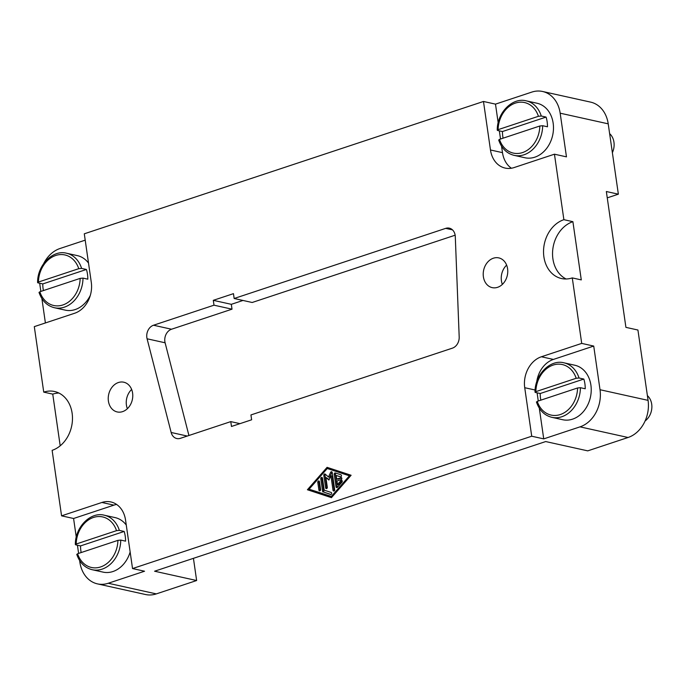 <?xml version="1.0" encoding="UTF-8"?>
<svg xmlns="http://www.w3.org/2000/svg" width="686" height="686" viewBox="0 0 686 686"><rect width="100%" height="100%" fill="white"/><g stroke="black" fill="none" stroke-linecap="round" stroke-linejoin="round"><path stroke-width="1.03" d="M645.106 420.947A15.229 12.116 -77.5 0 0 651.7 404.165A15.229 12.116 -77.5 0 0 647.387 395.625M579.027 377.995L583.829 379.058L540.216 393.515L535.414 392.452L535.852 391.646L576.18 378.278L579.027 377.995A27.92 22.209 -77.5 0 0 563.952 362.817L574.765 365.218A27.92 22.209 102.5 0 1 590.903 385.12A27.92 22.209 102.5 0 1 562.692 419.729L551.878 417.337A27.92 22.209 -77.5 0 0 580.425 387.701L577.578 387.976L537.249 401.344L536.812 402.159M583.829 379.058A27.92 22.209 102.5 0 1 584.901 383.791A27.92 22.209 102.5 0 1 585.227 388.765L580.425 387.701M540.834 400.161A27.92 22.209 102.5 0 1 540.542 398.497A27.92 22.209 102.5 0 1 540.216 393.515M612.375 152.678A15.229 12.116 -77.5 0 0 613.944 142.182A15.229 12.116 -77.5 0 0 609.631 133.65M130.143 551.99A27.92 22.209 102.5 0 1 103.02 572.115L92.216 569.723A27.92 22.209 -77.5 0 0 120.753 540.088L117.915 540.362L77.587 553.739L77.141 554.545M124.166 531.453L80.554 545.91L75.743 544.847L76.189 544.032L116.517 530.664L119.355 530.381L124.166 531.453A27.92 22.209 102.5 0 1 125.229 536.178A27.92 22.209 102.5 0 1 125.564 541.151L120.753 540.088M81.162 552.547A27.92 22.209 102.5 0 1 80.879 550.884A27.92 22.209 102.5 0 1 80.554 545.91M541.271 116.02L546.082 117.083L502.461 131.541L497.659 130.477L498.096 129.663L538.433 116.294L541.271 116.02A27.92 22.209 -77.5 0 0 526.205 100.842L537.018 103.234A27.92 22.209 102.5 0 1 553.156 123.146A27.92 22.209 102.5 0 1 524.936 157.754L514.123 155.353A27.92 22.209 -77.5 0 0 542.669 125.718L539.831 126.001L499.494 139.369L499.056 140.176M546.082 117.083A27.92 22.209 102.5 0 1 547.145 121.808A27.92 22.209 102.5 0 1 547.479 126.781L542.669 125.718M503.078 138.178A27.92 22.209 102.5 0 1 502.795 136.514A27.92 22.209 102.5 0 1 502.461 131.541M90.346 295.314A27.92 22.209 102.5 0 1 65.273 310.141L54.46 307.74A27.92 22.209 -77.5 0 0 83.006 278.104L80.159 278.387L39.831 291.756L39.394 292.57M86.41 269.469L42.798 283.927L37.996 282.864L38.433 282.057L78.761 268.68L81.608 268.406L86.41 269.469A27.92 22.209 102.5 0 1 87.482 274.203A27.92 22.209 102.5 0 1 87.808 279.176L83.006 278.104M43.415 290.572A27.92 22.209 102.5 0 1 43.124 288.9A27.92 22.209 102.5 0 1 42.798 283.927M572.896 221.681L581.282 279.897L572.278 277.907A30.458 24.224 102.5 0 1 561.491 278.533A30.458 24.224 102.5 0 1 543.887 256.813A30.458 24.224 102.5 0 1 563.883 219.683L572.896 221.681A30.458 24.224 -77.5 0 0 552.899 258.811A30.458 24.224 -77.5 0 0 566.122 278.988M58.902 393.044A30.458 24.224 -77.5 0 0 52.745 394.124L43.741 392.126A30.458 24.224 102.5 0 1 54.52 391.5A30.458 24.224 102.5 0 1 72.124 413.212A30.458 24.224 102.5 0 1 52.127 450.342L61.569 515.838L101.888 502.469A25.382 20.186 102.5 0 1 110.875 501.946A25.382 20.186 102.5 0 1 125.547 520.048L132.535 568.557L531.719 436.219L524.73 387.71A25.382 20.186 102.5 0 1 541.391 356.763L581.711 343.403L572.278 277.907M506.628 265.122A15.229 12.116 -77.5 0 0 501.415 280.763A15.229 12.116 -77.5 0 0 502.366 284.39M483.39 276.767A15.229 12.116 102.5 0 1 498.782 257.893A15.229 12.116 102.5 0 1 507.589 268.749A15.229 12.116 102.5 0 1 492.196 287.631A15.229 12.116 102.5 0 1 483.39 276.767M131.643 389.442A15.229 12.116 -77.5 0 0 126.421 405.083A15.229 12.116 -77.5 0 0 127.373 408.702M108.405 401.087A15.229 12.116 102.5 0 1 123.789 382.213A15.229 12.116 102.5 0 1 132.595 393.069A15.229 12.116 102.5 0 1 117.203 411.943A15.229 12.116 102.5 0 1 108.405 401.087M193.435 558.335L196.633 580.528L154.582 571.215L545.704 441.552L587.748 450.865L628.067 437.497A30.458 24.224 -77.5 0 0 648.073 400.367L637.929 330.026L625.915 327.359L606.347 191.523L618.36 194.181L607.256 197.86M132.535 568.557L144.549 571.224L108.259 583.254A30.458 24.224 102.5 0 1 97.472 583.88A30.458 24.224 102.5 0 1 79.868 562.16L79.636 560.565M78.607 553.396L77.424 545.216M76.266 537.129L73.582 518.496L61.569 515.838M60.197 445.806L52.745 394.124M483.476 101.468L495.489 104.135L531.779 92.104A30.458 24.224 102.5 0 1 542.566 91.478A30.458 24.224 102.5 0 1 560.17 113.19L566.465 156.854L554.451 154.196L514.123 167.556A25.382 20.186 102.5 0 1 505.145 168.079A25.382 20.186 102.5 0 1 490.473 149.985L483.476 101.468L84.292 233.806L91.289 282.323A25.382 20.186 102.5 0 1 74.62 313.262L34.3 326.63L43.741 392.126M45.396 322.952L41.889 298.582M40.851 291.421L40.02 285.633A30.458 24.224 102.5 0 1 39.762 283.258M97.472 583.88L145.526 594.522A30.458 24.224 -77.5 0 0 156.305 593.896L196.633 580.528M618.36 194.181L608.216 123.84A30.458 24.224 -77.5 0 0 590.612 102.12L542.566 91.478M563.883 219.683L554.451 154.196M581.711 343.403L593.724 346.061L600.018 389.725A30.458 24.224 102.5 0 1 580.022 426.855L543.732 438.886L531.719 436.219M455.29 236.619L459.191 336.989A10.153 8.078 102.5 0 1 452.408 348.145L250.939 414.936L251.633 419.789L231.474 426.469L230.779 421.616L180.384 438.328A10.153 8.078 102.5 0 1 176.791 438.534A10.153 8.078 102.5 0 1 171.157 432.48L147.087 338.79A10.153 8.078 102.5 0 1 153.518 325.233L213.998 305.184L213.295 300.331L233.463 293.651L234.158 298.496L445.72 228.361A10.153 8.078 102.5 0 1 449.313 228.155A10.153 8.078 102.5 0 1 455.29 236.619M455.152 235.204L252.174 302.492L234.158 298.496M242.99 300.451L231.319 304.327L232.014 309.172L171.534 329.229A10.153 8.078 -77.5 0 0 165.103 342.786L188.924 435.49M213.295 300.331L231.319 304.327M213.998 305.184L232.014 309.172M230.779 421.616L239.963 423.656M37.996 282.864L37.601 282.598C37.284 265.13 52.865 249.498 66.542 253.228A27.92 22.209 -77.5 0 1 81.608 268.406M497.659 130.477L497.264 130.211C496.947 112.744 512.528 97.112 526.205 100.842M66.542 253.228L77.347 255.621A27.92 22.209 102.5 0 1 88.511 263.064M119.355 530.381A27.92 22.209 -77.5 0 0 104.289 515.212L115.102 517.604A27.92 22.209 102.5 0 1 126.267 525.039M535.414 392.452L535.02 392.195C534.703 374.719 550.283 359.087 563.952 362.817M340.873 477.593A1.055 0.84 102.5 0 1 341.165 479.608L336.963 481.006L337.478 484.539L340.873 480.663A1.055 0.84 102.5 0 1 341.971 482.129L337.435 487.3A1.055 0.84 102.5 0 1 336.046 486.846L334.236 474.258A1.055 0.84 102.5 0 1 335.368 472.963L340.908 474.789A1.055 0.84 102.5 0 1 340.325 476.821L336.166 475.449L336.672 478.982L341.577 477.748M341.748 477.962L337.872 479.248L336.672 478.982M336.166 475.449L340.736 476.83M336.157 473.229A1.055 0.84 -77.5 0 0 335.437 474.523L337.246 487.111A1.055 0.84 -77.5 0 0 337.332 487.403M342.177 480.826A1.055 0.84 -77.5 0 0 342.074 480.929L338.678 484.805L337.478 484.539M319.367 481.306A1.055 0.84 -77.5 0 0 318.973 482.43L320.113 490.344A1.055 0.84 -77.5 0 0 320.19 490.636M317.772 482.155A1.055 0.84 102.5 0 1 319.444 481.606L320.594 489.521A1.055 0.84 102.5 0 1 318.913 490.078L317.772 482.155L318.973 482.43M331.278 496.484L349.423 475.818L327.248 468.512L309.094 489.187L332.273 496.707M349.423 475.818L327.248 468.512M307.414 489.744L327.076 467.346L351.103 475.261L331.441 497.659L307.414 489.744L331.535 497.556M328.191 467.715L327.445 468.555M309.283 489.247L308.614 490.01M322.386 477.868A1.055 0.84 -77.5 0 0 321.991 478.982L323.809 491.562A1.055 0.84 -77.5 0 0 324.349 492.299L330.952 494.477M323.149 492.034A1.055 0.84 102.5 0 1 322.609 491.296L320.791 478.717A1.055 0.84 102.5 0 1 322.471 478.159L324.204 490.156L331.132 492.437A1.055 0.84 102.5 0 1 330.541 494.469L324.349 492.299M325.884 477.413L327.308 487.3A1.055 0.84 102.5 0 1 325.627 487.849L323.818 475.269A1.055 0.84 102.5 0 1 325.198 474.12L328.465 476.993L330.643 472.311A1.055 0.84 102.5 0 1 332.213 472.483L334.699 489.727A1.055 0.84 102.5 0 1 333.019 490.284L330.926 475.75L328.911 480.071L325.884 477.413L329.169 479.514M330.926 475.75L332.127 476.015L334.219 490.55A1.055 0.84 -77.5 0 0 334.305 490.85M332.135 472.191A1.055 0.84 -77.5 0 0 331.853 472.577L329.666 477.259L328.465 476.993M325.481 474.369A1.055 0.84 -77.5 0 0 325.018 475.535L326.828 488.115A1.055 0.84 -77.5 0 0 326.913 488.415M116.62 504.459A25.382 20.186 -77.5 0 0 113.902 505.136L73.582 518.496M593.724 346.061L553.405 359.43A25.382 20.186 -77.5 0 0 536.726 381.905M537.095 392.829L538.27 401.01M539.307 408.17L543.732 438.886M43.707 263.535A30.458 24.224 102.5 0 1 60.016 248.504L85.21 240.151M495.489 104.135L498.173 122.768M499.339 130.846L500.523 139.026M501.552 146.195L502.486 152.644A25.382 20.186 -77.5 0 0 511.404 168.233M560.17 113.19L608.216 123.84M600.018 389.725L648.073 400.367M445.72 228.361L452.486 229.861M153.518 325.233L171.534 329.229M147.087 338.79L165.103 342.786M171.157 432.48L187.252 436.047M78.761 268.68A25.888 20.597 -77.5 0 0 55.729 255.475A25.888 20.597 -77.5 0 0 38.433 282.057M538.433 116.294A25.888 20.597 -77.5 0 0 515.4 103.089A25.888 20.597 -77.5 0 0 498.096 129.663M116.517 530.664A25.888 20.597 -77.5 0 0 93.485 517.458A25.888 20.597 -77.5 0 0 76.189 544.032M39.831 291.756A25.888 20.597 -77.5 0 0 62.863 304.961A25.888 20.597 -77.5 0 0 80.159 278.387M499.494 139.369A25.888 20.597 -77.5 0 0 522.526 152.575A25.888 20.597 -77.5 0 0 539.831 126.001M77.587 553.739A25.888 20.597 -77.5 0 0 100.619 566.945A25.888 20.597 -77.5 0 0 117.915 540.362M576.18 378.278A25.888 20.597 -77.5 0 0 553.148 365.072A25.888 20.597 -77.5 0 0 535.852 391.646M537.249 401.344A25.888 20.597 -77.5 0 0 560.282 414.55A25.888 20.597 -77.5 0 0 577.578 387.976M334.236 474.258L335.437 474.523M336.046 486.846L337.246 487.111M340.873 480.663L342.074 480.929M318.913 490.078L320.113 490.344M322.609 491.296L323.809 491.562M320.791 478.717L321.991 478.982M333.019 490.284L334.219 490.55M330.643 472.311L331.853 472.577M323.818 475.269L325.018 475.535M325.627 487.849L326.828 488.115M101.888 502.469L113.902 505.136M541.391 356.763L553.405 359.43M524.73 387.71L535.114 390.008M490.473 149.985L502.486 152.644M108.259 583.254L156.305 593.896M580.022 426.855L628.067 437.497M75.349 544.581C75.04 527.105 90.612 511.482 104.289 515.212M39.008 292.347C41.889 300.742 47.042 305.879 54.46 307.74M498.671 139.961C501.552 148.356 506.705 153.493 514.123 155.353M76.755 554.322C79.645 562.726 84.79 567.854 92.216 569.723M536.426 401.936C539.307 410.339 544.461 415.467 551.878 417.337"/></g></svg>
